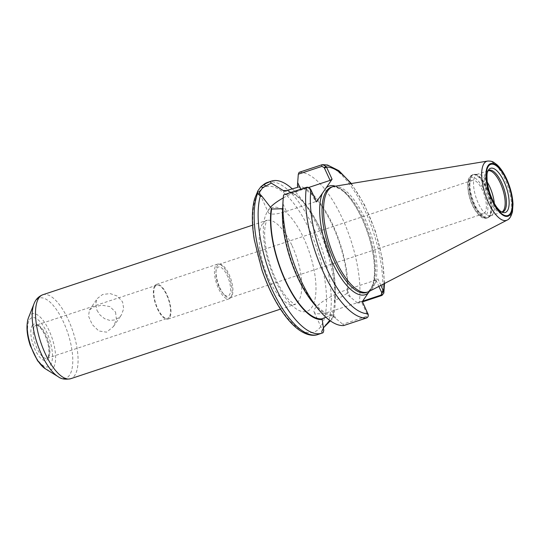 <?xml version="1.0" encoding="UTF-8"?>
<svg xmlns="http://www.w3.org/2000/svg" width="540" height="540" viewBox="0 0 540 540"><rect width="100%" height="100%" fill="white"/><g stroke="black" fill="none" stroke-linecap="round" stroke-linejoin="round"><path stroke-width="0.41" stroke-dasharray="2.7 2.03" d="M96.984 310.385L100.136 315.117L104.578 318.668L109.755 320.402L115.027 319.903L119.583 317.149L121.365 315.056L123.694 308.698L122.573 301.901L117.511 296.136L110.16 293.578L102.641 294.482L97.308 298.519L95.58 304.007L96.984 310.385M115.56 312.107L116.411 319.484L113.508 326.484L106.589 332.174L98.786 330.959L92.259 324.574L88.519 316.15L89.451 309.947L94.095 306.794L102.033 305.215L109.917 306.605L115.56 312.107M219.861 287.793A17.597 6.743 71.6 0 0 224.053 294.644A17.597 6.743 71.6 0 0 230.006 297.803A17.597 6.743 71.6 0 0 229.068 274.401A17.597 6.743 71.6 0 0 218.923 264.391A17.597 6.743 71.6 0 0 216.041 270.479A17.597 6.743 71.6 0 0 219.861 287.793M219.247 287.314A15.282 5.859 71.6 0 0 222.885 293.267A15.282 5.859 71.6 0 0 230.58 290.365A15.282 5.859 71.6 0 0 223.83 270.014A15.282 5.859 71.6 0 0 215.926 272.281A15.282 5.859 71.6 0 0 219.247 287.314M473.296 203.728A17.597 6.743 -108.4 0 1 472.358 180.333A17.597 6.743 -108.4 0 1 484.299 194.913A17.597 6.743 -108.4 0 1 483.442 213.739A17.597 6.743 -108.4 0 1 473.296 203.728M343.697 325.553L342.832 324.236L366.424 316.413L367.146 314.159L368.165 314.334M367.146 314.159L361.274 301.394L362.347 301.55M310.574 189.128L307.233 187.718L283.635 195.541L283.608 194.9M283.635 195.541L282.791 207.218L283.385 208.514L282.629 208.717M325.85 317.223L332.282 314.813L332.876 316.109A68.04 26.075 -108.4 0 1 313.072 302.819M282.521 210.728A68.04 26.075 -108.4 0 1 282.791 207.218M332.876 316.109L342.832 324.236M380.896 285.35L377.926 278.89L375.941 280.058L378.864 286.403M362.583 301.212L357.494 302.9L359.215 302.981L362.502 301.887M299.126 172.328A80.109 30.699 -108.4 0 1 342.367 218.457A80.109 30.699 -108.4 0 1 359.215 302.981M357.494 302.9L347.517 294.813L346.916 293.517L334.26 301.104L334.577 301.786A67.426 25.839 -108.4 0 0 335.367 292.336L335.205 301.421A80.109 30.699 -108.4 0 1 333.092 318.161L332.971 317.23L329.724 320.409M297.432 185.922A68.04 26.075 -108.4 0 1 332.951 225.126A68.04 26.075 -108.4 0 1 347.517 294.813M330.332 320.848L333.092 318.161M323.096 332.707L321.617 332.505L321.617 331.155L323.487 327.753M323.352 327.962L322.515 330.298L323.777 330.608M292.329 188.939A80.109 30.699 -108.4 0 1 301.104 198.619A80.109 30.699 -108.4 0 1 335.205 301.421M286.308 190.634A67.426 25.839 -108.4 0 1 306.666 205.808A67.426 25.839 -108.4 0 1 335.367 292.336M332.971 317.23L334.577 301.786M369.441 291.276L377.926 278.89M309.562 188.96L315.428 201.717L316.501 201.879M375.941 280.058L346.937 289.676A28.04 7.223 -24.7 0 0 314.132 312.066A28.04 7.223 -24.7 0 0 332.269 311.02L361.274 301.394M332.282 314.813A66.697 25.562 -108.4 0 1 297.709 276.399A66.697 25.562 -108.4 0 1 283.385 208.514M315.428 201.717L286.423 211.343A28.04 7.223 155.3 0 1 268.286 212.389A28.04 7.223 155.3 0 1 270.412 207.293M283.257 197.917A28.04 7.223 155.3 0 1 301.091 190.006L308.63 187.501M494.323 203.378A21.769 8.343 -108.4 0 1 492.797 214.117A21.769 8.343 -108.4 0 1 491.697 215.251A21.769 8.343 -108.4 0 1 490.86 215.669A21.769 8.343 -108.4 0 1 477.131 200.516A21.769 8.343 -108.4 0 1 475.214 175.898A21.769 8.343 -108.4 0 1 477.151 174.346A21.769 8.343 -108.4 0 1 478.076 174.184A21.769 8.343 -108.4 0 1 487.276 182.135M501.795 212.065A21.944 8.411 -108.4 0 1 500.675 211.93A21.944 8.411 -108.4 0 1 488.038 194.144A21.944 8.411 -108.4 0 1 487.019 171.801A21.944 8.411 -108.4 0 1 487.256 171.477A21.944 8.411 -108.4 0 1 488.072 170.701M501.093 211.68A23.294 8.93 -108.4 0 1 489.456 193.199A23.294 8.93 -108.4 0 1 487.742 171.436M334.051 186.388A55.492 21.269 -108.4 0 1 368.395 226.881A55.492 21.269 -108.4 0 1 372.674 288.083A55.492 21.269 -108.4 0 1 368.928 291.539M298.026 187.218A66.697 25.562 -108.4 0 1 332.6 225.639A66.697 25.562 -108.4 0 1 346.916 293.517M283.777 191.342A66.697 25.562 -108.4 0 1 320.382 229.689A66.697 25.562 -108.4 0 1 334.26 301.104M169.209 317.048A17.415 6.676 -108.4 0 1 167.663 318.29A17.415 6.676 -108.4 0 1 156.681 306.166A17.415 6.676 -108.4 0 1 155.149 286.47A17.415 6.676 -108.4 0 1 156.695 285.228A17.415 6.676 -108.4 0 1 167.677 297.351A17.415 6.676 -108.4 0 1 169.209 317.048M154.798 285.707A18.286 7.007 -108.4 0 1 156.418 284.404A18.286 7.007 -108.4 0 1 167.954 297.128A18.286 7.007 -108.4 0 1 169.56 317.81A18.286 7.007 -108.4 0 1 167.933 319.113A18.286 7.007 -108.4 0 1 156.404 306.382A18.286 7.007 -108.4 0 1 154.798 285.707M230.627 297.554A18.286 7.007 -108.4 0 1 229.001 298.856A18.286 7.007 -108.4 0 1 217.472 286.132A18.286 7.007 -108.4 0 1 215.865 265.451A18.286 7.007 -108.4 0 1 217.492 264.148A18.286 7.007 -108.4 0 1 229.021 276.872A18.286 7.007 -108.4 0 1 230.627 297.554M366.424 316.413L366.451 318.006M367.929 313.693L366.863 313.538M321.874 164.781A80.109 30.699 -108.4 0 1 365.114 210.911A80.109 30.699 -108.4 0 1 381.962 295.434M350.831 183.62A76.626 29.369 -108.4 0 1 384.041 283.73M322.643 329.373L321.617 331.155M317.932 334.496A80.109 30.699 -108.4 0 0 321.617 332.505L322.515 330.298L314.132 312.066M267.489 182.425A80.109 30.699 -108.4 0 1 313.666 227.975A80.109 30.699 -108.4 0 1 327.787 323.528M258.721 192.206A76.626 29.369 -108.4 0 1 309.697 230.317A76.626 29.369 -108.4 0 1 320.598 326.74A76.626 29.369 -108.4 0 1 269.615 288.63A76.626 29.369 -108.4 0 1 258.721 192.206M335.367 186.172A57.233 21.938 -108.4 0 1 362.185 218.599A57.233 21.938 -108.4 0 1 372.04 287.449M309.845 189.581L310.919 189.736M307.233 187.718L306.356 187.36M335.678 318.425L332.269 311.02M350.345 297.088L346.937 289.676M371.149 288.59A55.492 21.269 -108.4 0 1 366.214 292.545C367.713 292.295 372.998 289.507 374.294 275.906C375.34 258.714 371.284 239.686 362.131 218.822C354.875 203.513 347.348 193.489 339.545 188.75C335.057 186.759 332.296 186.246 331.27 187.204A55.492 21.269 -108.4 0 1 363.258 218.761A55.492 21.269 -108.4 0 1 371.149 288.59M300.733 189.223L301.091 190.006M283.014 203.931L286.423 211.343M483.32 189.149A20.723 7.945 -108.4 0 1 486.263 215.224A20.723 7.945 -108.4 0 1 472.48 204.923A20.723 7.945 -108.4 0 1 469.53 178.841A20.723 7.945 -108.4 0 1 483.32 189.149M485.696 187.745A22.815 8.741 -108.4 0 1 488.943 216.452A22.815 8.741 -108.4 0 1 486.911 218.079A22.815 8.741 -108.4 0 1 472.527 202.203A22.815 8.741 -108.4 0 1 470.522 176.398A22.815 8.741 -108.4 0 1 472.547 174.771A22.815 8.741 -108.4 0 1 485.696 187.745M489.557 216.25A22.815 8.741 -108.4 0 1 487.526 217.876A22.815 8.741 -108.4 0 1 473.141 201.994A22.815 8.741 -108.4 0 1 471.137 176.195A22.815 8.741 -108.4 0 1 473.162 174.569A22.815 8.741 -108.4 0 1 486.311 187.542A22.815 8.741 -108.4 0 1 489.557 216.25M486.77 187.414A22.741 8.714 -108.4 0 1 490.003 216.027A22.741 8.714 -108.4 0 1 488.855 217.215A22.741 8.714 -108.4 0 1 474.107 202.979A22.741 8.714 -108.4 0 1 471.636 176.101A22.741 8.714 -108.4 0 1 474.626 174.305A22.741 8.714 -108.4 0 1 486.77 187.414M501.755 212.051A21.769 8.343 -108.4 0 1 501.545 212.126A21.769 8.343 -108.4 0 1 487.816 196.972A21.769 8.343 -108.4 0 1 485.906 172.355A21.769 8.343 -108.4 0 1 487.836 170.802A21.769 8.343 -108.4 0 1 488.052 170.741M487.559 161.082A31.145 11.934 -108.4 0 1 504.806 178.963A31.145 11.934 -108.4 0 1 509.233 218.153A31.145 11.934 -108.4 0 1 507.134 220.091M267.577 211.471A54.682 20.959 -108.4 0 1 303.959 238.667A54.682 20.959 -108.4 0 1 311.735 307.476A54.682 20.959 -108.4 0 1 275.353 280.28A54.682 20.959 -108.4 0 1 267.577 211.471M292.066 245.68A44.233 16.956 -108.4 0 1 298.357 301.34A44.233 16.956 -108.4 0 1 294.422 304.493A44.233 16.956 -108.4 0 1 266.531 273.706A44.233 16.956 -108.4 0 1 262.636 223.681A44.233 16.956 -108.4 0 1 266.571 220.529A44.233 16.956 -108.4 0 1 292.066 245.68M42.863 294.732A44.233 16.956 -108.4 0 1 68.357 319.882A44.233 16.956 -108.4 0 1 74.648 375.543A44.233 16.956 -108.4 0 1 70.713 378.702M34.013 303.824A42.194 16.173 -108.4 0 1 35.431 301.111A42.194 16.173 -108.4 0 1 63.504 322.09A42.194 16.173 -108.4 0 1 69.505 375.185A42.194 16.173 -108.4 0 1 58.185 376.697M28.458 317.783A29.552 11.327 -108.4 0 1 29.45 315.88A29.552 11.327 -108.4 0 1 49.113 330.581A29.552 11.327 -108.4 0 1 53.318 367.767A29.552 11.327 -108.4 0 1 45.387 368.82M29.599 319.572A25.859 9.909 -108.4 0 1 46.805 332.431A25.859 9.909 -108.4 0 1 50.483 364.966A25.859 9.909 -108.4 0 1 33.278 352.107A25.859 9.909 -108.4 0 1 29.599 319.572M32.306 325.451A19.157 7.344 -108.4 0 1 45.05 334.982A19.157 7.344 -108.4 0 1 47.777 359.087A19.157 7.344 -108.4 0 1 35.032 349.556A19.157 7.344 -108.4 0 1 32.306 325.451M34.54 326.477A17.415 6.676 -108.4 0 1 36.086 325.235A17.415 6.676 -108.4 0 1 46.123 335.138A17.415 6.676 -108.4 0 1 48.6 357.048A17.415 6.676 -108.4 0 1 47.054 358.29A17.415 6.676 -108.4 0 1 36.072 346.174A17.415 6.676 -108.4 0 1 34.54 326.477M113.508 326.484L121.365 315.056M89.451 309.947L97.308 298.519M222.885 293.267L224.053 294.644M215.926 272.281L216.041 270.479M230.006 297.803L483.442 213.739M218.923 264.391L472.358 180.333M384.494 283.493L382.293 258.41L375.34 231.053L364.561 204.964L351.338 183.539M322.954 328.408L324.027 326.95M306.666 205.808L301.104 198.619M259.882 194.123L268.286 212.389M491.697 215.251L486.911 218.079C484.346 218.794 481.754 217.876 479.129 215.318C473.958 209.756 470.394 202.264 468.437 192.834C466.452 178.423 469.193 176.688 472.547 174.771L478.076 174.184M488.126 170.667L477.151 174.346M501.856 212.065L490.86 215.669M500.675 211.93L503.017 212.531M487.256 171.477L488.781 169.594M280.456 309.13L295.157 304.385C295.751 305.303 293.767 303.872 289.217 300.091C279.518 290.223 270.115 268.819 266.983 252.99C264.789 242.582 264.127 234.016 265.012 227.293C265.491 224.134 266.065 222.007 266.733 220.921L267.226 220.178L252.605 225.16M156.695 285.228L36.086 325.235L37.584 325.485C38.124 325.627 41.087 327.206 44.995 335.198C48.127 342.238 49.41 348.739 48.85 354.692L48.107 357.197L47.054 358.29L167.663 318.29M217.492 264.148L156.418 284.404M229.001 298.856L167.933 319.113"/><path stroke-width="0.81" d="M369.441 291.276L362.347 301.55L368.165 314.334C368.503 316.224 367.929 317.453 366.451 318.006L343.697 325.553A80.109 30.699 -108.4 0 1 318.958 309.926A80.109 30.699 -108.4 0 1 283 201.508A80.109 30.699 -108.4 0 1 283.608 194.9L306.356 187.36C307.894 186.928 309.305 187.522 310.574 189.128L316.501 201.879L326.194 187.778A57.233 21.938 -108.4 0 1 335.367 186.172M318.958 309.926L313.072 302.819A68.04 26.075 -108.4 0 1 282.521 210.728L283 201.508M362.502 301.887L381.962 295.434L383.839 293.058L383.744 291.668L380.896 285.35M378.864 286.403L381.814 292.822L381.092 295.07L362.583 301.212M383.744 291.668L381.814 292.822M326.153 166.469L322.61 164.639L321.874 164.781L299.126 172.328L298.303 174.204L321.894 166.381L324.23 167.616L326.153 166.469L326.498 167.069A76.626 29.369 -108.4 0 1 350.831 183.62M325.85 317.223L322.103 318.796L323.777 330.608L323.096 332.707A80.109 30.699 -108.4 0 1 321.901 333.18A80.109 30.699 -108.4 0 1 275.056 286.153A80.109 30.699 -108.4 0 1 260.273 196.121L262.089 196.493L259.848 194.049L259.544 192.2L262.73 187.569L271.289 183.114L283.466 190.66L283.777 191.342L298.026 187.218L297.432 185.922L298.303 174.204M329.724 320.409L323.352 327.962M323.487 327.753L330.332 320.848M271.289 183.114L270.27 181.582A80.109 30.699 -108.4 0 1 271.458 181.109A80.109 30.699 -108.4 0 1 292.329 188.939M283.466 190.66A67.426 25.839 -108.4 0 1 286.308 190.634M270.27 181.582L263.803 184.417L260.908 186.725L257.972 190.681L257.486 191.714L257.634 193.394L260.273 196.121M265.559 185.74L263.803 184.417A80.109 30.699 -108.4 0 1 267.489 182.425L260.908 186.725L262.73 187.569M324.513 168.244L330.095 180.38L332.08 179.213L326.498 167.069L324.513 168.244L324.23 167.616M332.08 179.213L326.194 187.778M259.882 194.123L257.634 193.394A80.109 30.699 -108.4 0 0 269.629 284.135A80.109 30.699 -108.4 0 0 317.932 334.496C313.828 336.069 306.902 335.846 297.864 329.076C293.558 325.748 289.298 321.3 285.093 315.738C275.859 303.365 268.137 288.11 261.92 269.959L254.3 239.8C251.613 223.283 251.721 209.608 254.63 198.788L257.978 190.681M322.414 319.478A67.426 25.839 -108.4 0 1 285.302 280.726A67.426 25.839 -108.4 0 1 271.303 208.352L262.089 196.493M322.103 318.796A66.697 25.562 -108.4 0 1 285.491 280.449A66.697 25.562 -108.4 0 1 271.613 209.034L271.303 208.352M282.629 208.717L271.613 209.034M270.412 207.293A28.04 7.223 155.3 0 1 283.257 197.917M308.63 187.501L330.095 180.38M487.276 182.135A21.769 8.343 -108.4 0 1 494.323 203.378M488.072 170.701A21.944 8.411 -108.4 0 1 488.126 170.667A21.944 8.411 -108.4 0 1 501.62 182.716A21.944 8.411 -108.4 0 1 504.738 210.337A21.944 8.411 -108.4 0 1 501.856 212.065A21.944 8.411 -108.4 0 1 501.795 212.065M507.337 210.843A23.294 8.93 -108.4 0 1 503.017 212.531A23.294 8.93 -108.4 0 1 501.093 211.68C497.907 209.419 494.924 205.193 492.129 198.997C489.51 193.037 487.856 187.124 487.168 181.258C486.628 171.389 487.546 173.131 487.742 171.436A23.294 8.93 -108.4 0 1 488.525 169.938A23.294 8.93 -108.4 0 1 488.781 169.594A23.294 8.93 -108.4 0 1 504.023 181.528A23.294 8.93 -108.4 0 1 507.337 210.843M507.134 220.091L368.928 291.539A55.492 21.269 -108.4 0 1 367.74 292.039A55.492 21.269 -108.4 0 1 332.741 253.415A55.492 21.269 -108.4 0 1 327.861 190.654A55.492 21.269 -108.4 0 1 332.795 186.698A55.492 21.269 -108.4 0 1 334.051 186.388L487.559 161.082C490.374 160.934 492.514 161.406 493.979 162.5L496.847 164.612C500.499 167.954 503.759 172.733 506.628 178.963C510.482 187.535 512.602 195.939 513 204.174L512.467 211.7C511.184 216.479 509.409 219.274 507.134 220.091A31.145 11.934 -108.4 0 1 487.168 199.557A31.145 11.934 -108.4 0 1 484.083 163.472A31.145 11.934 -108.4 0 1 487.559 161.082M366.451 318.006A80.109 30.699 -108.4 0 1 323.21 271.877A80.109 30.699 -108.4 0 1 306.356 187.36M367.929 313.693A76.626 29.369 -108.4 0 1 327.173 269.541A76.626 29.369 -108.4 0 1 310.919 189.736M368.233 292.99A57.233 21.938 -108.4 0 1 332.242 262.163A57.233 21.938 -108.4 0 1 322.387 193.313M381.524 292.194L383.508 291.026A76.626 29.369 -108.4 0 0 384.041 283.73M381.092 295.07L381.962 295.434M328.226 321.995L327.787 323.528M325.046 326.167L325.822 324.743M321.894 166.381L321.874 164.781M257.486 191.714L259.544 192.2M367.74 292.039L366.214 292.545A55.492 21.269 -108.4 0 1 331.216 253.922A55.492 21.269 -108.4 0 1 326.336 191.16A55.492 21.269 -108.4 0 1 331.27 187.204L332.795 186.698M297.682 182.594L300.733 189.223M488.052 170.741A21.769 8.343 -108.4 0 1 500.384 183.181A21.769 8.343 -108.4 0 1 503.483 210.573A21.769 8.343 -108.4 0 1 501.755 212.051M488.376 166.246A26.993 10.348 -108.4 0 1 506.331 179.672A26.993 10.348 -108.4 0 1 510.172 213.638A26.993 10.348 -108.4 0 1 492.21 200.219A26.993 10.348 -108.4 0 1 488.376 166.246M488.086 165.632A27.695 10.618 -108.4 0 1 506.513 179.408A27.695 10.618 -108.4 0 1 510.455 214.259A27.695 10.618 -108.4 0 1 492.028 200.482A27.695 10.618 -108.4 0 1 488.086 165.632M280.456 309.13L70.713 378.702A44.233 16.956 -108.4 0 1 42.815 347.909A44.233 16.956 -108.4 0 1 38.927 297.884A44.233 16.956 -108.4 0 1 42.863 294.732L252.605 225.16M45.387 368.82L37.604 360.821L30.294 345.627C26.622 334.51 26.008 325.228 28.458 317.783A29.552 11.327 -108.4 0 0 30.632 345.391A29.552 11.327 -108.4 0 0 45.387 368.82L58.185 376.697A42.194 16.173 -108.4 0 1 37.118 343.238A42.194 16.173 -108.4 0 1 34.013 303.824C35.606 299.464 38.556 296.433 42.863 294.732M383.846 292.997L384.494 283.493M351.338 183.539L338.904 170.701L327.544 165.024L322.61 164.639M271.458 181.109L267.489 182.425M321.901 333.18L317.932 334.496M58.185 376.697C61.169 379.067 65.347 379.735 70.713 378.702M28.458 317.783L34.013 303.824"/></g></svg>
